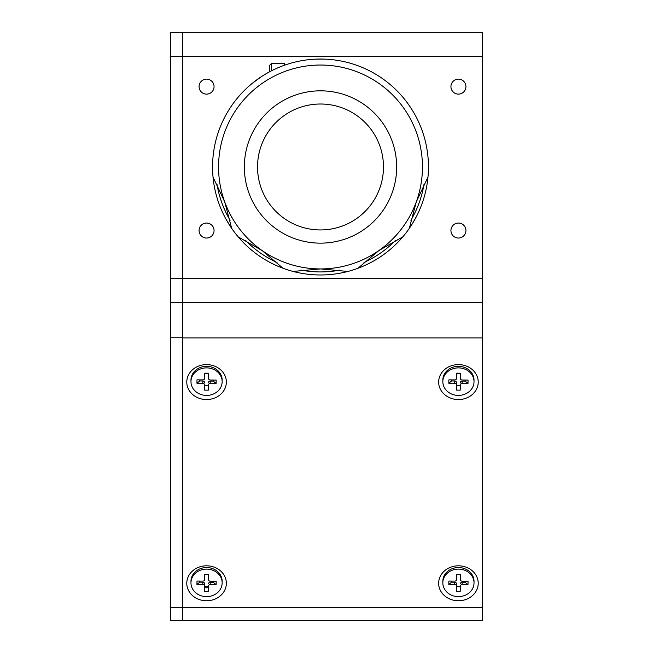 <?xml version="1.0" encoding="UTF-8"?>
<svg xmlns="http://www.w3.org/2000/svg" width="653" height="653" viewBox="0 0 653 653"><rect width="100%" height="100%" fill="white"/><g stroke="black" fill="none" stroke-linecap="round" stroke-linejoin="round"><path stroke-width="0.98" d="M465.932 230.55A7.493 7.493 0 0 0 458.43 223.057A7.493 7.493 0 0 0 450.937 230.55A7.493 7.493 0 0 0 458.43 238.043A7.493 7.493 0 0 0 465.932 230.55M214.053 230.55A7.493 7.493 0 0 0 206.56 223.057A7.493 7.493 0 0 0 199.067 230.55A7.493 7.493 0 0 0 206.56 238.043A7.493 7.493 0 0 0 214.053 230.55M214.053 86.62A7.493 7.493 0 0 0 206.56 79.127A7.493 7.493 0 0 0 199.067 86.62A7.493 7.493 0 0 0 206.56 94.122A7.493 7.493 0 0 0 214.053 86.62M465.932 86.62A7.493 7.493 0 0 0 458.43 79.127A7.493 7.493 0 0 0 450.937 86.62A7.493 7.493 0 0 0 458.43 94.122A7.493 7.493 0 0 0 465.932 86.62M170.58 302.51L170.58 32.65L182.571 32.65L182.571 56.64L182.571 32.65L482.42 32.65L482.42 620.35L170.58 620.35L170.58 302.51L182.571 302.51L182.571 278.521L182.571 326.5M482.42 302.51L182.571 302.51M482.42 56.64L182.571 56.64L182.571 278.521L482.42 278.521M170.58 56.64L182.571 56.64L182.571 278.521L170.58 278.521M438.645 583.284A19.786 17.476 180 0 0 458.43 600.76A19.786 17.476 180 0 0 478.225 583.284A19.786 17.476 180 0 0 458.43 565.808A19.786 17.476 180 0 0 438.645 583.284M186.774 583.284A19.786 17.476 180 0 0 206.56 600.76A19.786 17.476 180 0 0 226.354 583.284A19.786 17.476 180 0 0 206.56 565.808A19.786 17.476 180 0 0 186.774 583.284M204.569 587.61A10.195 9.003 180 0 0 208.38 587.635M186.774 382.078A19.786 17.476 180 0 0 206.56 399.546A19.786 17.476 180 0 0 226.354 382.078A19.786 17.476 180 0 0 206.56 364.603A19.786 17.476 180 0 0 186.774 382.078M438.645 382.078A19.786 17.476 180 0 0 458.43 399.546A19.786 17.476 180 0 0 478.225 382.078A19.786 17.476 180 0 0 458.43 364.603A19.786 17.476 180 0 0 438.645 382.078M182.571 620.35L182.571 302.649L482.42 302.649M206.348 596.63A15.59 13.77 -0 0 1 190.97 582.86A15.59 13.77 -0 0 1 206.772 569.098A15.59 13.77 -0 0 1 222.151 582.86A15.59 13.77 -0 0 1 206.348 596.63M190.97 582.86L190.97 581.317A15.59 13.77 -0 0 1 206.772 567.547A15.59 13.77 -0 0 1 222.151 581.317L222.151 582.86M204.773 574.567L208.576 574.616L208.527 577.285A1.796 1.592 -0 0 1 208.527 577.285L208.527 579.603A1.796 1.592 180 0 0 210.307 581.211L216.184 581.284L216.127 584.672L210.25 584.598A1.796 1.592 180 0 0 208.429 586.165L208.348 591.357L204.511 591.308L204.593 586.125A1.796 1.592 180 0 0 202.814 584.508L196.945 584.443L196.994 581.056L202.871 581.121A1.796 1.592 180 0 0 204.691 579.554L204.773 574.371L208.609 574.411L208.527 577.301A1.796 1.592 -0 0 0 208.527 577.325M202.814 584.508L202.814 582.19L199.794 582.15L196.945 584.443M199.794 582.15L199.81 581.088M202.814 582.19A1.796 1.592 -0 0 1 204.593 583.798L204.593 586.076M213.286 581.252L213.27 582.313L216.127 584.672M208.429 586.165L208.348 591.357M208.429 583.847A1.796 1.592 -0 0 1 210.25 582.28L210.25 584.598M213.27 582.313L210.25 582.28M208.389 586.516L204.585 586.467M458.218 596.63A15.59 13.77 -0 0 1 442.84 582.86A15.59 13.77 -0 0 1 458.643 569.098A15.59 13.77 -0 0 1 474.021 582.86A15.59 13.77 -0 0 1 458.218 596.63M442.84 582.86L442.84 581.317A15.59 13.77 -0 0 1 458.643 567.547A15.59 13.77 -0 0 1 474.021 581.317L474.021 582.86M456.643 574.567L460.447 574.616L460.406 577.285A1.796 1.592 -0 0 1 460.406 577.285L460.406 579.603A1.796 1.592 180 0 0 462.177 581.211L468.054 581.284L467.997 584.672L462.128 584.598A1.796 1.592 180 0 0 460.3 586.165L460.218 591.357L456.382 591.308L456.463 586.125A1.796 1.592 180 0 0 454.692 584.508L448.815 584.443L448.864 581.056L454.741 581.121A1.796 1.592 180 0 0 456.561 579.554L456.643 574.371L460.479 574.411L460.406 577.301A1.796 1.592 -0 0 0 460.406 577.325M465.165 581.252L465.148 582.313L467.997 584.672M454.692 584.508L454.692 582.19L451.672 582.15L448.815 584.443M451.672 582.15L451.688 581.088M454.692 582.19A1.796 1.592 -0 0 1 456.463 583.798L456.463 586.076M460.3 586.165L460.218 591.357M460.259 586.516L456.455 586.467M460.3 583.847A1.796 1.592 -0 0 1 462.128 582.28L462.128 584.598M465.148 582.313L462.128 582.28M458.218 395.416A15.59 13.77 -0 0 1 442.84 381.654A15.59 13.77 -0 0 1 458.643 367.884A15.59 13.77 -0 0 1 474.021 381.654A15.59 13.77 -0 0 1 458.218 395.416M442.84 381.654L442.84 380.103A15.59 13.77 -0 0 1 458.643 366.341A15.59 13.77 -0 0 1 474.021 380.103L474.021 381.654M456.643 373.361L460.447 373.402L460.406 376.071A1.796 1.592 -0 0 1 460.406 376.071L460.406 378.397A1.796 1.592 180 0 0 462.177 380.005L468.054 380.079L467.997 383.466L462.128 383.393A1.796 1.592 180 0 0 460.3 384.96L460.218 390.151L456.382 390.102L456.463 384.911A1.796 1.592 180 0 0 454.692 383.303L448.815 383.229L448.864 379.842L454.741 379.915A1.796 1.592 180 0 0 456.561 378.348L456.643 373.157L460.479 373.206L460.406 376.095A1.796 1.592 -0 0 0 460.406 376.112M465.165 380.038L465.148 381.107L467.997 383.466M454.692 383.303L454.692 380.977L451.672 380.944L448.815 383.229M451.672 380.944L451.688 379.875M454.692 380.977A1.796 1.592 -0 0 1 456.463 382.593L456.463 384.87M460.3 384.96L460.218 390.151M460.259 385.303L456.455 385.254M460.3 382.634A1.796 1.592 -0 0 1 462.128 381.066L462.128 383.393M465.148 381.107L462.128 381.066M206.348 395.416A15.59 13.77 -0 0 1 190.97 381.654A15.59 13.77 -0 0 1 206.772 367.884A15.59 13.77 -0 0 1 222.151 381.654A15.59 13.77 -0 0 1 206.348 395.416M190.97 381.654L190.97 380.103A15.59 13.77 -0 0 1 206.772 366.341A15.59 13.77 -0 0 1 222.151 380.103L222.151 381.654M204.773 373.361L208.576 373.402L208.527 378.397A1.796 1.592 180 0 0 210.307 380.005L216.184 380.079L216.127 383.466L210.25 383.393A1.796 1.592 180 0 0 208.429 384.96L208.348 390.151L204.511 390.102L204.593 384.911A1.796 1.592 180 0 0 202.814 383.303L196.945 383.229L196.994 379.842L202.871 379.915A1.796 1.592 180 0 0 204.691 378.348L204.773 373.157L208.609 373.206L208.527 378.397M202.814 383.303L202.814 380.977L199.794 380.944L196.945 383.229M199.794 380.944L199.81 379.875M208.429 384.96L208.348 390.151M208.389 385.303L204.585 385.254M213.286 380.038L213.27 381.107L216.127 383.466M213.27 381.107L210.25 381.066L210.25 383.393M202.814 380.977A1.796 1.592 -0 0 1 204.593 382.593M208.429 382.634A1.796 1.592 -0 0 1 210.25 381.066M323.504 59.08L314.991 59.178M323.366 59.072L325.806 59.17M225.636 218.477L229.897 225.66M412.533 223.391L416.622 216.11M216.984 184.252A104.945 104.945 0 0 0 230.101 220.29M245.61 240.5A104.945 104.945 0 0 0 277.027 262.498M301.327 270.162A104.945 104.945 0 0 0 339.682 270.162M363.974 262.498A104.945 104.945 0 0 0 395.392 240.5M410.9 220.29A104.945 104.945 0 0 0 424.017 184.252M427.976 177.094A107.941 107.941 0 0 1 213.033 177.094A107.941 107.941 0 0 1 320.501 59.039A107.941 107.941 0 0 1 427.976 177.094L416.304 201.85A101.95 101.95 0 0 0 320.501 65.031A101.95 101.95 0 0 0 224.705 201.85L231.676 228.321M383.474 166.98A62.966 62.966 0 0 1 320.501 229.946A62.966 62.966 0 0 1 257.535 166.98A62.966 62.966 0 0 1 320.501 104.015A62.966 62.966 0 0 1 383.474 166.98M244.344 166.98A76.164 76.164 0 0 1 320.501 90.824A76.164 76.164 0 0 1 396.665 166.98A76.164 76.164 0 0 1 320.501 243.145A76.164 76.164 0 0 1 244.344 166.98M213.033 177.094L224.705 201.85A149.921 149.921 0 0 1 224.705 201.859A101.95 101.95 0 0 0 320.501 268.93L293.246 271.428M260.833 77.03L251.764 83.747M242.834 92.016L243.332 91.51M402.738 236.908L378.977 250.491A101.95 101.95 0 0 0 416.304 201.85A149.921 149.921 0 0 0 416.304 201.859L409.325 228.321M238.263 236.908L262.024 250.491L282.92 268.171M347.763 271.428L320.501 268.93A149.921 149.921 0 0 0 320.492 268.93A101.95 101.95 0 0 0 378.977 250.491L358.081 268.171M271.403 70.85L271.403 63.537L284.52 63.537L284.52 65.21M269.526 71.83L269.526 65.406L271.403 63.537M182.571 337.764L170.58 337.764M170.58 607.625L482.42 607.625M482.42 337.903L182.571 337.903M204.593 583.774L204.593 586.1M456.463 583.774L456.463 586.1M456.463 382.568L456.463 384.895"/></g></svg>
